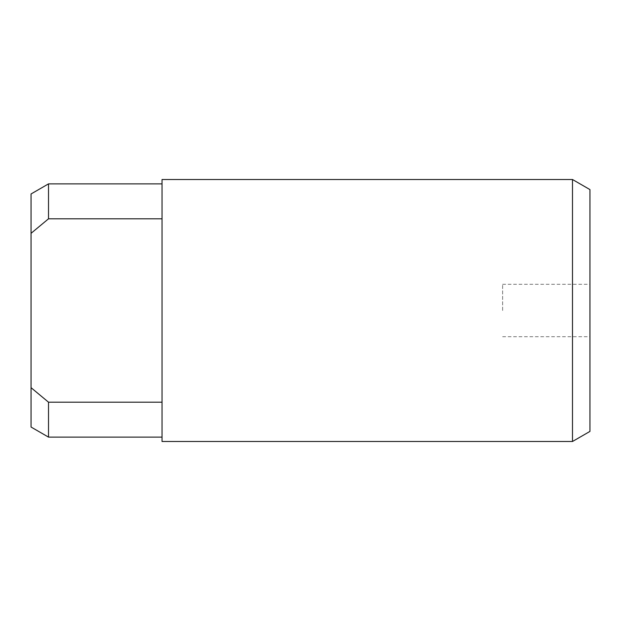<?xml version="1.0" encoding="UTF-8"?>
<svg xmlns="http://www.w3.org/2000/svg" width="621" height="621" viewBox="0 0 621 621"><rect width="100%" height="100%" fill="white"/><g stroke="black" fill="none" stroke-linecap="round" stroke-linejoin="round"><path stroke-width="0.47" stroke-dasharray="3.1 2.33" d="M589.95 431.409L589.95 189.591M502.622 310.5L502.622 284.302L502.622 310.5M572.484 441.492L572.484 179.508M162.042 441.492L162.042 179.508M31.05 193.962L31.05 233.325L48.516 218.809L48.516 183.87M48.516 218.809L162.042 218.809L162.042 437.122L162.042 402.191L48.516 402.191L31.05 387.675L31.05 233.325M48.516 437.122L48.516 402.191M31.05 427.038L31.05 387.675M162.042 218.809L162.042 402.191M589.95 310.5L589.95 336.698L589.95 310.5M502.622 284.302L589.95 284.302M502.622 336.698L589.95 336.698"/><path stroke-width="0.93" d="M572.484 179.508L589.95 189.591L589.95 431.409L572.484 441.492L572.484 179.508L162.042 179.508L162.042 441.492L572.484 441.492M48.516 183.87L31.05 193.962L31.05 233.325L48.516 218.809L162.042 218.809M162.042 183.878L48.516 183.878L48.516 218.809M162.042 402.191L48.516 402.191L48.516 437.122L162.042 437.122M31.05 233.325L31.05 427.038L48.516 437.122M48.516 402.191L31.05 387.675"/></g></svg>
